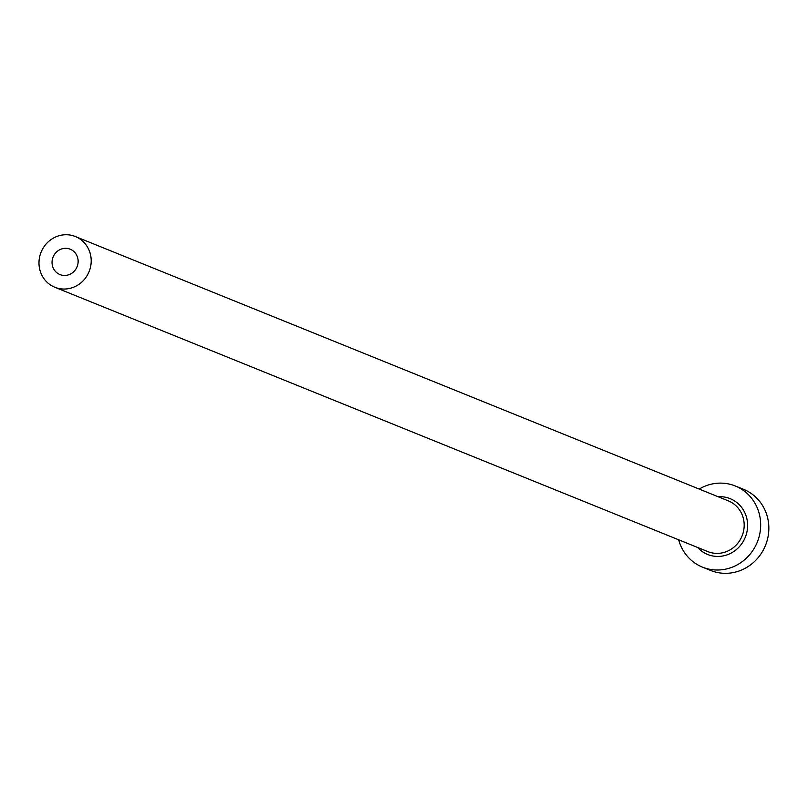 <?xml version="1.0" encoding="UTF-8"?>
<svg xmlns="http://www.w3.org/2000/svg" width="807" height="807" viewBox="0 0 807 807"><rect width="100%" height="100%" fill="white"/><g stroke="black" fill="none" stroke-linecap="round" stroke-linejoin="round"><path stroke-width="1.21" d="M53.736 255.658A13.679 12.952 -68 0 0 59.96 274.572A13.679 12.952 -68 0 0 76.443 268.136A13.679 12.952 -68 0 0 70.219 249.212A13.679 12.952 -68 0 0 53.736 255.658M87.802 274.38A27.357 25.895 -68 0 0 75.354 236.532A27.357 25.895 -68 0 0 42.378 249.413A27.357 25.895 -68 0 0 54.826 287.252A27.357 25.895 -68 0 0 87.802 274.38M678.647 539.792A43.77 41.439 -68 0 0 702.473 567.139A43.77 41.439 -68 0 0 755.231 546.541A43.77 41.439 -68 0 0 735.318 485.996A43.77 41.439 -68 0 0 699.175 489.072M702.473 567.139L710.644 570.448A43.77 41.439 -68 0 0 763.412 549.849A43.77 41.439 -68 0 0 743.489 489.294L735.318 485.996M718.159 496.749A30.091 28.487 112 0 1 743.519 510.236A30.091 28.487 112 0 1 743.883 540.297A30.091 28.487 112 0 1 697.631 547.469M54.826 287.252L707.81 551.595A27.357 25.895 -68 0 0 740.786 538.723A27.357 25.895 -68 0 0 728.348 500.875L75.354 236.532"/></g></svg>
